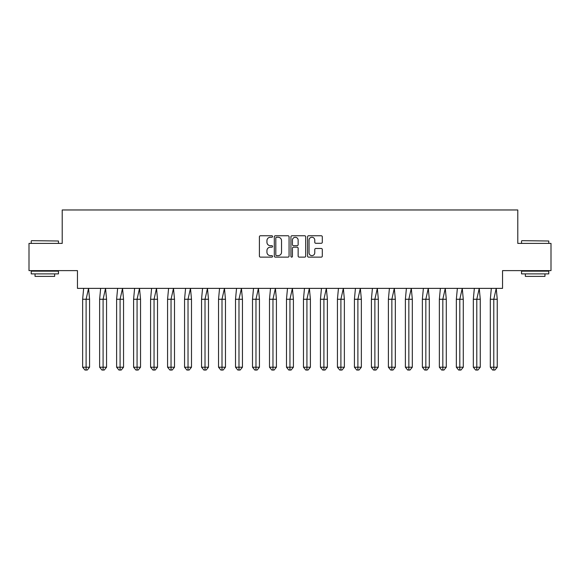 <?xml version="1.0" encoding="UTF-8"?>
<svg xmlns="http://www.w3.org/2000/svg" width="580" height="580" viewBox="0 0 580 580"><rect width="100%" height="100%" fill="white"/><g stroke="black" fill="none" stroke-linecap="round" stroke-linejoin="round"><path stroke-width="0.87" d="M272.578 236.502A0.747 0.747 0 0 0 271.832 235.755L260.478 235.755A1.066 1.066 0 0 0 259.405 236.829L259.405 256.063A1.066 1.066 0 0 0 260.478 257.136L271.832 257.136A0.747 0.747 0 0 0 272.578 256.382A0.747 0.747 0 0 0 271.832 255.635L270.36 255.635A3.422 3.422 0 0 1 266.938 252.22L266.938 250.611A3.422 3.422 0 0 1 270.36 247.196L271.832 247.196A0.747 0.747 0 0 0 272.578 246.442A0.747 0.747 0 0 0 271.832 245.695L270.36 245.695A3.422 3.422 0 0 1 266.938 242.28L266.938 240.671A3.422 3.422 0 0 1 270.36 237.256L271.832 237.256A0.747 0.747 0 0 0 272.578 236.502M29 243.397L29 270.621L77.452 270.621L77.452 288.369L502.548 288.369L502.548 270.621L551 270.621L551 243.397L517.788 243.397L517.788 209.967L62.212 209.967L62.212 243.397L29 243.397M321.233 243.295A1.066 1.066 0 0 0 322.306 242.222L322.306 236.829A1.066 1.066 0 0 0 321.233 235.755L308.625 235.755A1.066 1.066 0 0 0 307.552 236.829L307.552 256.063A1.066 1.066 0 0 0 308.625 257.136L321.233 257.136A1.066 1.066 0 0 0 322.306 256.063L322.306 249.545A1.066 1.066 0 0 0 321.233 248.479L315.839 248.479A1.066 1.066 0 0 0 314.766 249.545L314.766 252.779A2.857 2.857 0 0 1 311.91 255.635A2.857 2.857 0 0 1 309.053 252.779L309.053 240.113A2.857 2.857 0 0 1 311.91 237.256A2.857 2.857 0 0 1 314.766 240.113L314.766 242.222A1.066 1.066 0 0 0 315.839 243.295L321.233 243.295M289.065 236.829A1.066 1.066 0 0 0 287.999 235.755L275.384 235.755A1.066 1.066 0 0 0 274.318 236.829L274.318 256.063A1.066 1.066 0 0 0 275.384 257.136L287.999 257.136A1.066 1.066 0 0 0 289.065 256.063L289.065 236.829M292.001 235.755L304.616 235.755A1.066 1.066 0 0 1 305.682 236.829L305.682 256.063A1.066 1.066 0 0 1 304.616 257.136L299.215 257.136A1.066 1.066 0 0 1 298.149 256.063L298.149 248.262A1.066 1.066 0 0 0 297.083 247.196L293.502 247.196A1.066 1.066 0 0 0 292.429 248.262L292.429 256.382A0.747 0.747 0 0 1 291.682 257.136A0.747 0.747 0 0 1 290.935 256.382L290.935 236.829A1.066 1.066 0 0 1 292.001 235.755M276.558 237.256A0.747 0.747 0 0 0 275.812 238.003L275.812 254.888A0.747 0.747 0 0 0 276.558 255.635L278.11 255.635A3.422 3.422 0 0 0 281.532 252.22L281.532 240.671A3.422 3.422 0 0 0 278.11 237.256L276.558 237.256M298.149 240.163A2.857 2.857 0 0 0 295.293 237.307A2.857 2.857 0 0 0 292.429 240.163L292.429 244.63A1.066 1.066 0 0 0 293.502 245.695L297.083 245.695A1.066 1.066 0 0 0 298.149 244.63L298.149 240.163M87.268 370.033L86.108 370.033L86.108 367.205L89.574 367.205L87.268 370.033L84.956 370.033L82.643 367.205L82.643 299.258L86.108 299.258L88.559 288.369L83.658 288.369L82.643 299.258L82.643 367.205L86.108 367.205L86.108 299.258L89.574 299.258L88.559 288.369M89.574 367.205L89.574 299.258M31.559 240.671L58.457 241.005L31.559 240.671M44.841 273.883L31.233 273.883L31.233 271.164L58.457 271.164L58.457 273.883L44.841 273.883M54.643 273.883L54.643 276.392L35.047 276.392L35.047 273.883M521.87 240.671L548.767 241.005L521.87 240.671M535.159 273.883L521.543 273.883L521.543 271.164L548.767 271.164L548.767 273.883L535.159 273.883M544.953 273.883L544.953 276.392L525.357 276.392L525.357 273.883M104.255 370.033L103.095 370.033L103.095 367.205L106.56 367.205L104.255 370.033L101.942 370.033L99.629 367.205L99.629 299.258L103.095 299.258L105.546 288.369L100.644 288.369L99.629 299.258L99.629 367.205L103.095 367.205L103.095 299.258L106.56 299.258L105.546 288.369M121.242 370.033L120.082 370.033L120.082 367.205L123.547 367.205L121.242 370.033L118.929 370.033L116.616 367.205L116.616 299.258L120.082 299.258L122.532 288.369L117.631 288.369L116.616 299.258L116.616 367.205L120.082 367.205L120.082 299.258L123.547 299.258L122.532 288.369M138.221 370.033L137.069 370.033L137.069 367.205L140.534 367.205L138.221 370.033L135.916 370.033L133.603 367.205L133.603 299.258L137.069 299.258L139.519 288.369L134.618 288.369L133.603 299.258L133.603 367.205L137.069 367.205L137.069 299.258L140.534 299.258L139.519 288.369M155.208 370.033L154.055 370.033L154.055 367.205L157.521 367.205L155.208 370.033L152.903 370.033L150.59 367.205L150.59 299.258L154.055 299.258L156.506 288.369L151.605 288.369L150.59 299.258L150.59 367.205L154.055 367.205L154.055 299.258L157.521 299.258L156.506 288.369M172.195 370.033L171.042 370.033L171.042 367.205L174.507 367.205L172.195 370.033L169.889 370.033L167.576 367.205L167.576 299.258L171.042 299.258L173.493 288.369L168.591 288.369L167.576 299.258L167.576 367.205L171.042 367.205L171.042 299.258L174.507 299.258L173.493 288.369M106.56 367.205L106.56 299.258M123.547 367.205L123.547 299.258M140.534 367.205L140.534 299.258M157.521 367.205L157.521 299.258M174.507 367.205L174.507 299.258M189.181 370.033L188.029 370.033L188.029 367.205L191.494 367.205L189.181 370.033L186.876 370.033L184.563 367.205L184.563 299.258L188.029 299.258L190.479 288.369L185.578 288.369L184.563 299.258L184.563 367.205L188.029 367.205L188.029 299.258L191.494 299.258L190.479 288.369M191.494 367.205L191.494 299.258M206.168 370.033L205.015 370.033L205.015 367.205L208.481 367.205L206.168 370.033L203.863 370.033L201.55 367.205L201.55 299.258L205.015 299.258L207.466 288.369L202.565 288.369L201.55 299.258L201.55 367.205L205.015 367.205L205.015 299.258L208.481 299.258L207.466 288.369M208.481 367.205L208.481 299.258M223.155 370.033L222.002 370.033L222.002 367.205L225.468 367.205L223.155 370.033L220.842 370.033L218.537 367.205L218.537 299.258L222.002 299.258L224.453 288.369L219.552 288.369L218.537 299.258L218.537 367.205L222.002 367.205L222.002 299.258L225.468 299.258L224.453 288.369M225.468 367.205L225.468 299.258M240.142 370.033L238.989 370.033L238.989 367.205L242.454 367.205L240.142 370.033L237.829 370.033L235.524 367.205L235.524 299.258L238.989 299.258L241.439 288.369L236.538 288.369L235.524 299.258L235.524 367.205L238.989 367.205L238.989 299.258L242.454 299.258L241.439 288.369M242.454 367.205L242.454 299.258M257.129 370.033L255.976 370.033L255.976 367.205L259.441 367.205L257.129 370.033L254.816 370.033L252.51 367.205L252.51 299.258L255.976 299.258L258.426 288.369L253.525 288.369L252.51 299.258L252.51 367.205L255.976 367.205L255.976 299.258L259.441 299.258L258.426 288.369M259.441 367.205L259.441 299.258M274.115 370.033L272.962 370.033L272.962 367.205L276.421 367.205L274.115 370.033L271.802 370.033L269.497 367.205L269.497 299.258L272.962 299.258L275.406 288.369L270.512 288.369L269.497 299.258L269.497 367.205L272.962 367.205L272.962 299.258L276.421 299.258L275.406 288.369M276.421 367.205L276.421 299.258M291.102 370.033L289.942 370.033L289.942 367.205L293.407 367.205L291.102 370.033L288.789 370.033L286.484 367.205L286.484 299.258L289.942 299.258L292.392 288.369L287.499 288.369L286.484 299.258L286.484 367.205L289.942 367.205L289.942 299.258L293.407 299.258L292.392 288.369M293.407 367.205L293.407 299.258M308.089 370.033L306.929 370.033L306.929 367.205L310.394 367.205L308.089 370.033L305.776 370.033L303.47 367.205L303.47 299.258L306.929 299.258L309.379 288.369L304.478 288.369L303.47 299.258L303.47 367.205L306.929 367.205L306.929 299.258L310.394 299.258L309.379 288.369M310.394 367.205L310.394 299.258M325.075 370.033L323.915 370.033L323.915 367.205L327.381 367.205L325.075 370.033L322.763 370.033L320.45 367.205L320.45 299.258L323.915 299.258L326.366 288.369L321.465 288.369L320.45 299.258L320.45 367.205L323.915 367.205L323.915 299.258L327.381 299.258L326.366 288.369M327.381 367.205L327.381 299.258M342.062 370.033L340.902 370.033L340.902 367.205L344.368 367.205L342.062 370.033L339.75 370.033L337.437 367.205L337.437 299.258L340.902 299.258L343.353 288.369L338.452 288.369L337.437 299.258L337.437 367.205L340.902 367.205L340.902 299.258L344.368 299.258L343.353 288.369M344.368 367.205L344.368 299.258M359.049 370.033L357.889 370.033L357.889 367.205L361.354 367.205L359.049 370.033L356.736 370.033L354.423 367.205L354.423 299.258L357.889 299.258L360.339 288.369L355.438 288.369L354.423 299.258L354.423 367.205L357.889 367.205L357.889 299.258L361.354 299.258L360.339 288.369M361.354 367.205L361.354 299.258M376.028 370.033L374.876 370.033L374.876 367.205L378.341 367.205L376.028 370.033L373.723 370.033L371.41 367.205L371.41 299.258L374.876 299.258L377.326 288.369L372.425 288.369L371.41 299.258L371.41 367.205L374.876 367.205L374.876 299.258L378.341 299.258L377.326 288.369M378.341 367.205L378.341 299.258M393.015 370.033L391.863 370.033L391.863 367.205L395.328 367.205L393.015 370.033L390.71 370.033L388.397 367.205L388.397 299.258L391.863 299.258L394.313 288.369L389.412 288.369L388.397 299.258L388.397 367.205L391.863 367.205L391.863 299.258L395.328 299.258L394.313 288.369M395.328 367.205L395.328 299.258M410.002 370.033L408.849 370.033L408.849 367.205L412.315 367.205L410.002 370.033L407.697 370.033L405.384 367.205L405.384 299.258L408.849 299.258L411.3 288.369L406.399 288.369L405.384 299.258L405.384 367.205L408.849 367.205L408.849 299.258L412.315 299.258L411.3 288.369M412.315 367.205L412.315 299.258M426.989 370.033L425.836 370.033L425.836 367.205L429.301 367.205L426.989 370.033L424.683 370.033L422.37 367.205L422.37 299.258L425.836 299.258L428.286 288.369L423.385 288.369L422.37 299.258L422.37 367.205L425.836 367.205L425.836 299.258L429.301 299.258L428.286 288.369M429.301 367.205L429.301 299.258M443.976 370.033L442.823 370.033L442.823 367.205L446.288 367.205L443.976 370.033L441.67 370.033L439.357 367.205L439.357 299.258L442.823 299.258L445.273 288.369L440.372 288.369L439.357 299.258L439.357 367.205L442.823 367.205L442.823 299.258L446.288 299.258L445.273 288.369M446.288 367.205L446.288 299.258M460.962 370.033L459.81 370.033L459.81 367.205L463.275 367.205L460.962 370.033L458.649 370.033L456.344 367.205L456.344 299.258L459.81 299.258L462.26 288.369L457.359 288.369L456.344 299.258L456.344 367.205L459.81 367.205L459.81 299.258L463.275 299.258L462.26 288.369M463.275 367.205L463.275 299.258M477.949 370.033L476.796 370.033L476.796 367.205L480.262 367.205L477.949 370.033L475.636 370.033L473.331 367.205L473.331 299.258L476.796 299.258L479.247 288.369L474.346 288.369L473.331 299.258L473.331 367.205L476.796 367.205L476.796 299.258L480.262 299.258L479.247 288.369M480.262 367.205L480.262 299.258M494.936 370.033L493.783 370.033L493.783 367.205L497.248 367.205L494.936 370.033L492.623 370.033L490.317 367.205L490.317 299.258L493.783 299.258L496.233 288.369L491.333 288.369L490.317 299.258L490.317 367.205L493.783 367.205L493.783 299.258L497.248 299.258L496.233 288.369M497.248 367.205L497.248 299.258M31.233 243.397L31.233 241.005M37.439 271.164L37.439 270.621M52.251 271.164L52.251 270.621M58.457 243.397L58.457 241.005M521.543 243.397L521.543 241.005M527.749 271.164L527.749 270.621M542.561 271.164L542.561 270.621M548.767 243.397L548.767 241.005"/></g></svg>
